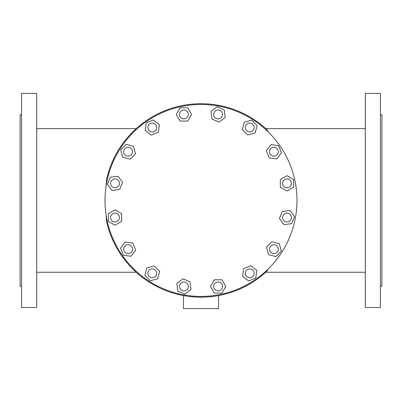 <?xml version="1.0" encoding="UTF-8"?>
<svg xmlns="http://www.w3.org/2000/svg" width="402" height="402" viewBox="0 0 402 402"><rect width="100%" height="100%" fill="white"/><g stroke="black" fill="none" stroke-linecap="round" stroke-linejoin="round"><path stroke-width="0.6" d="M267.109 270.043L267.727 270.471L265.822 272.239M380.423 93.385L365.287 93.385L365.287 307.51L380.423 307.51L380.423 93.385M380.423 114.61L381.9 114.61L381.9 286.279L380.423 286.279M115.108 244.929C111.565 238.27 108.751 230.562 106.661 221.798L106.017 214.311M21.577 93.385L21.577 307.51L36.713 307.51L36.713 93.385L21.577 93.385M21.577 286.279L20.1 286.279L20.1 114.61L21.577 114.61M106.661 221.798A96.726 96.726 0 0 0 267.727 270.471M296.988 200.447A95.988 95.988 0 0 1 201 296.435A95.988 95.988 0 0 1 105.012 200.447A95.988 95.988 0 0 1 201 104.46A95.988 95.988 0 0 1 296.988 200.447M291.425 183.342A4.432 4.432 0 0 0 286.998 178.91A4.432 4.432 0 0 0 282.566 183.342A4.432 4.432 0 0 0 286.998 187.769A4.432 4.432 0 0 0 291.425 183.342M291.425 217.552A4.432 4.432 0 0 0 286.998 213.12A4.432 4.432 0 0 0 282.566 217.552A4.432 4.432 0 0 0 286.998 221.984A4.432 4.432 0 0 0 291.425 217.552M278.335 151.735A4.432 4.432 0 0 0 273.903 147.303A4.432 4.432 0 0 0 269.476 151.735A4.432 4.432 0 0 0 273.903 156.162A4.432 4.432 0 0 0 278.335 151.735M269.476 249.16A4.432 4.432 0 0 0 273.903 253.592A4.432 4.432 0 0 0 278.335 249.16A4.432 4.432 0 0 0 273.903 244.728A4.432 4.432 0 0 0 269.476 249.16M254.144 273.35A4.432 4.432 0 0 0 249.712 268.918A4.432 4.432 0 0 0 245.285 273.35A4.432 4.432 0 0 0 249.712 277.782A4.432 4.432 0 0 0 254.144 273.35M245.285 127.54A4.432 4.432 0 0 0 249.712 131.972A4.432 4.432 0 0 0 254.144 127.54A4.432 4.432 0 0 0 249.712 123.112A4.432 4.432 0 0 0 245.285 127.54M213.673 286.44A4.432 4.432 0 0 0 218.105 290.872A4.432 4.432 0 0 0 222.537 286.44A4.432 4.432 0 0 0 218.105 282.013A4.432 4.432 0 0 0 213.673 286.44M222.537 114.449A4.432 4.432 0 0 0 218.105 110.017A4.432 4.432 0 0 0 213.673 114.449A4.432 4.432 0 0 0 218.105 118.881A4.432 4.432 0 0 0 222.537 114.449M179.463 286.44A4.432 4.432 0 0 0 183.895 290.872A4.432 4.432 0 0 0 188.327 286.44A4.432 4.432 0 0 0 183.895 282.013A4.432 4.432 0 0 0 179.463 286.44M179.463 114.449A4.432 4.432 0 0 0 183.895 118.881A4.432 4.432 0 0 0 188.327 114.449A4.432 4.432 0 0 0 183.895 110.017A4.432 4.432 0 0 0 179.463 114.449M156.715 273.35A4.432 4.432 0 0 0 152.288 268.918A4.432 4.432 0 0 0 147.856 273.35A4.432 4.432 0 0 0 152.288 277.782A4.432 4.432 0 0 0 156.715 273.35M156.715 127.54A4.432 4.432 0 0 0 152.288 123.112A4.432 4.432 0 0 0 147.856 127.54A4.432 4.432 0 0 0 152.288 131.972A4.432 4.432 0 0 0 156.715 127.54M132.524 249.16A4.432 4.432 0 0 0 128.097 244.728A4.432 4.432 0 0 0 123.665 249.16A4.432 4.432 0 0 0 128.097 253.592A4.432 4.432 0 0 0 132.524 249.16M132.524 151.735A4.432 4.432 0 0 0 128.097 147.303A4.432 4.432 0 0 0 123.665 151.735A4.432 4.432 0 0 0 128.097 156.162A4.432 4.432 0 0 0 132.524 151.735M110.575 217.552A4.432 4.432 0 0 0 115.002 221.984A4.432 4.432 0 0 0 119.434 217.552A4.432 4.432 0 0 0 115.002 213.12A4.432 4.432 0 0 0 110.575 217.552M110.575 183.342A4.432 4.432 0 0 0 115.002 187.769A4.432 4.432 0 0 0 119.434 183.342A4.432 4.432 0 0 0 115.002 178.91A4.432 4.432 0 0 0 110.575 183.342M112.068 190.427L119.675 189.427L122.61 182.337L117.942 176.252L110.334 177.252L107.394 184.342L112.068 190.427M115.002 225.226L121.65 221.386L121.65 213.713L115.002 209.879L108.359 213.713L108.359 221.386L115.002 225.226M123.424 255.245L131.032 256.25L135.705 250.16L132.766 243.069L125.158 242.069L120.489 248.16L123.424 255.245M122.67 157.157L130.082 159.147L135.509 153.72L133.519 146.308L126.107 144.323L120.685 149.745L122.67 157.157M150.303 280.762L157.715 278.777L159.7 271.365L154.273 265.938L146.861 267.923L144.876 275.335L150.303 280.762M151.288 135.147L158.373 132.213L159.378 124.605L153.288 119.937L146.197 122.871L145.197 130.479L151.288 135.147M180.056 121.097L187.729 121.097L191.568 114.449L187.729 107.806L180.056 107.806L176.222 114.449L180.056 121.097M177.805 291.113L184.895 294.048L190.985 289.38L189.98 281.772L182.895 278.837L176.805 283.505L177.805 291.113M214.271 293.088L221.944 293.088L225.778 286.44L221.944 279.797L214.271 279.797L210.432 286.44L214.271 293.088M212.02 119.123L219.105 122.057L225.195 117.384L224.195 109.776L217.105 106.842L211.015 111.515L212.02 119.123M247.727 134.951L255.139 132.967L257.124 125.555L251.697 120.128L244.285 122.118L242.3 129.529L247.727 134.951M248.712 280.958L255.803 278.023L256.803 270.415L250.712 265.742L243.627 268.677L242.622 276.285L248.712 280.958M269.234 157.82L276.842 158.82L281.511 152.735L278.576 145.645L270.968 144.645L266.295 150.73L269.234 157.82M268.481 254.587L275.893 256.571L281.315 251.144L279.33 243.733L271.918 241.748L266.491 247.175L268.481 254.587M284.058 224.643L291.666 223.638L294.606 216.552L289.932 210.462L282.325 211.462L279.39 218.552L284.058 224.643M280.35 187.176L286.998 191.015L293.641 187.176L293.641 179.503L286.998 175.669L280.35 179.503L280.35 187.176M265.822 128.655L267.727 130.419A96.726 96.726 0 0 0 106.661 179.091C108.751 170.332 111.565 162.619 115.108 155.966M218.537 295.57L218.537 308.615L183.463 308.615L183.463 295.57M267.727 130.419L267.109 130.851M106.017 186.583L106.661 179.091M265.807 272.254L365.287 272.254M136.193 272.254L36.713 272.254M265.807 128.64L365.287 128.64M136.193 128.64L36.713 128.64"/></g></svg>
